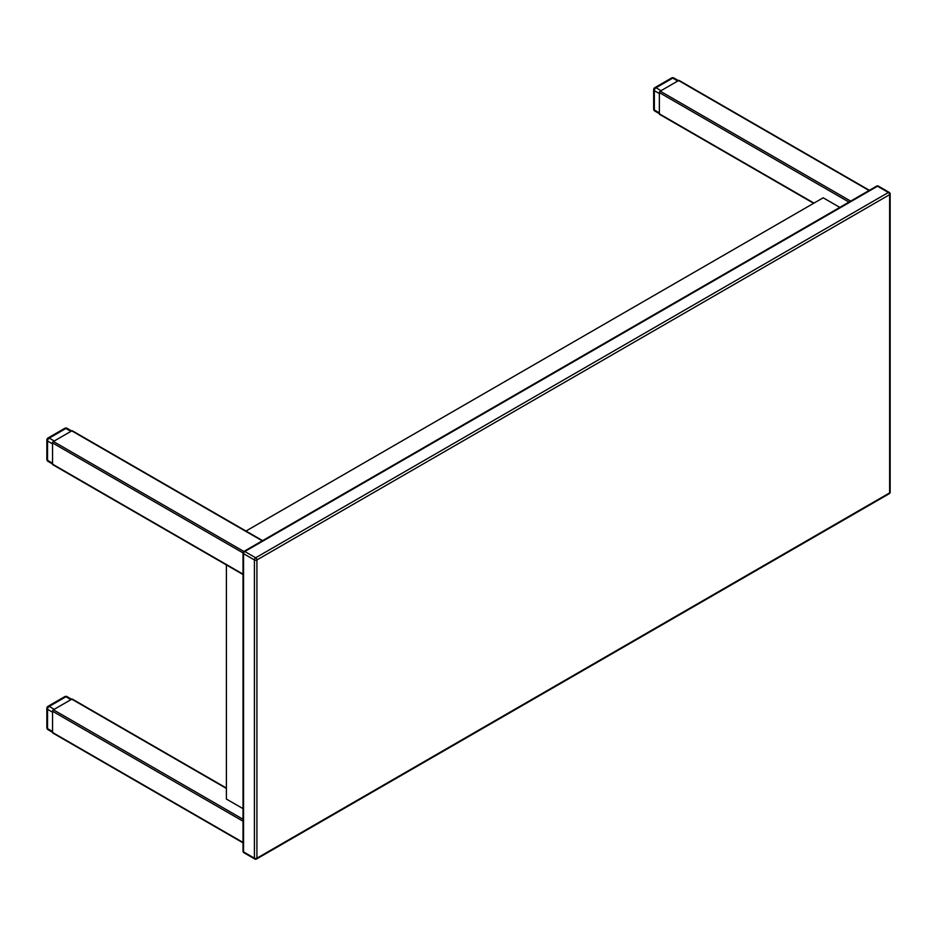 <?xml version="1.0" encoding="UTF-8"?>
<svg xmlns="http://www.w3.org/2000/svg" width="937" height="937" viewBox="0 0 937 937"><rect width="100%" height="100%" fill="white"/><g stroke="black" fill="none" stroke-linecap="round" stroke-linejoin="round"><path stroke-width="1.41" d="M243.023 808.654L226.403 799.062L226.403 564.941M245.974 531.045L823.178 197.801L839.798 207.393M876.622 186.135A1.769 1.019 60 0 1 877.512 186.217A1.769 1.019 -60 0 1 878.402 186.135A1.769 1.769 0 0 0 876.622 186.135L243.913 551.424A1.769 1.769 0 0 0 243.023 552.959A1.769 1.019 0 0 0 243.538 553.685A1.769 1.019 -60 0 1 244.791 551.506A1.769 1.019 -120 0 0 243.913 551.424M889.635 194.662A1.769 1.019 0 0 0 890.15 193.936A1.769 1.769 0 0 0 889.26 192.401A1.769 1.019 120 0 0 888.381 192.495A1.769 1.019 60 0 1 889.635 194.662L889.635 492.885A1.769 1.019 60 0 1 889.26 493.694A1.769 1.769 0 0 0 890.15 492.159A1.769 1.019 180 0 1 889.635 492.885L256.914 858.187A1.769 1.019 180 0 1 254.407 858.187A1.769 1.019 120 0 0 254.77 858.995A1.769 1.769 0 0 0 256.551 858.995A1.769 1.019 -120 0 0 256.914 858.187L256.914 559.951A1.769 1.019 -120 0 0 255.66 557.784A1.769 1.019 120 0 0 254.407 559.951A1.769 1.019 0 0 0 256.914 559.951L889.635 194.662M889.635 193.209A1.769 1.019 120 0 0 889.26 192.401L878.402 186.135M243.538 552.233A1.769 1.019 0 0 0 243.023 552.959L243.023 851.183A1.769 1.769 0 0 0 243.913 852.717A1.769 1.019 -60 0 1 243.538 851.909A1.769 1.019 180 0 1 243.023 851.183M255.66 858.901A1.769 1.019 -120 0 0 256.551 858.995L889.26 493.694M262.594 540.637L72.372 430.809A1.183 0.679 120 0 0 71.786 430.868L262.243 540.836M243.854 551.46L53.397 441.491L71.786 430.868M243.023 574.135L52.554 464.166A1.183 0.679 120 0 0 52.8 464.705L243.023 574.533M52.554 464.166L52.554 442.932L243.023 552.9M53.397 441.491A1.183 0.679 120 0 0 52.554 442.932M813.984 203.106L659.367 113.834A1.183 0.679 120 0 0 659.613 114.373L813.644 203.306M659.367 113.834L659.367 92.599L848.992 202.087M850.667 201.115L660.198 91.158A1.183 0.679 120 0 0 659.367 92.599M660.198 91.158L678.587 80.535L869.056 190.504M869.395 190.305L679.173 80.477A1.183 0.679 120 0 0 678.587 80.535M243.023 819.278L53.397 709.789L71.786 699.178L226.403 788.45M226.403 788.052L72.372 699.119A1.183 0.679 120 0 0 71.786 699.178M53.397 709.789A1.183 0.679 120 0 0 52.554 711.242L243.023 821.21M243.023 842.433L52.554 732.476L52.554 711.242M52.554 732.476A1.183 0.679 120 0 0 52.8 733.015L243.023 842.843M671.548 78.005A2.366 1.37 60 0 1 672.731 78.122A2.366 1.37 -60 0 1 673.914 78.005A2.366 2.366 0 0 0 671.548 78.005L654.834 87.656A2.366 2.366 0 0 0 653.651 89.706A2.366 1.37 0 0 0 654.342 90.666A2.366 1.37 -60 0 1 656.017 87.773A2.366 1.37 -120 0 0 654.834 87.656M654.342 109.969A2.366 1.37 180 0 1 653.651 109.008A2.366 2.366 0 0 0 654.834 111.058A2.366 1.37 -60 0 1 654.342 109.969L654.342 90.666L659.367 93.571L659.367 112.873L654.342 109.969M659.847 113.951A2.366 1.37 -60 0 1 659.367 112.873M677.756 81.015L672.731 78.122L656.017 87.773L661.03 90.666L677.756 81.015A2.366 1.37 -60 0 1 678.927 80.898M64.747 428.338A2.366 1.37 60 0 1 65.93 428.455A2.366 1.37 -60 0 1 67.113 428.338A2.366 2.366 0 0 0 64.747 428.338L48.033 437.989A2.366 2.366 0 0 0 46.85 440.039A2.366 1.37 -0 0 0 47.541 441.011A2.366 1.37 -60 0 1 49.216 438.106A2.366 1.37 -120 0 0 48.033 437.989M47.541 460.313A2.366 1.37 180 0 1 46.85 459.341A2.366 2.366 0 0 0 48.033 461.391A2.366 1.37 -60 0 1 47.541 460.313L47.541 441.011L52.554 443.904L52.554 463.206L47.541 460.313M53.046 464.283A2.366 1.37 -60 0 1 52.554 463.206M70.943 431.36L65.93 428.455L49.216 438.106L54.229 441.011L70.943 431.36A2.366 1.37 -60 0 1 72.126 431.243M64.747 696.648A2.366 1.37 60 0 1 65.93 696.765A2.366 1.37 -60 0 1 67.113 696.648A2.366 2.366 0 0 0 64.747 696.648L48.033 706.299A2.366 2.366 0 0 0 46.85 708.349A2.366 1.37 0 0 0 47.541 709.309A2.366 1.37 -60 0 1 49.216 706.416A2.366 1.37 -120 0 0 48.033 706.299M47.541 728.611A2.366 1.37 180 0 1 46.85 727.651A2.366 2.366 0 0 0 48.033 729.7A2.366 1.37 -60 0 1 47.541 728.611L47.541 709.309L52.554 712.202L52.554 731.504L47.541 728.611M53.046 732.593A2.366 1.37 -60 0 1 52.554 731.504M70.943 699.658L65.93 696.765L49.216 706.416L54.229 709.309L70.943 699.658A2.366 1.37 -60 0 1 72.126 699.541M877.512 186.217L888.381 192.495L255.66 557.784L244.791 551.506L877.512 186.217M243.538 553.685L254.407 559.951L254.407 858.187L243.538 851.909L243.538 553.685M890.15 492.159L890.15 193.936M254.77 858.995L243.913 852.717M653.651 89.706L653.651 109.008M659.367 113.67L654.834 111.058M678.447 80.617L673.914 78.005M46.85 440.039L46.85 459.341M52.554 464.002L48.033 461.391M71.634 430.961L67.113 428.338M46.85 708.349L46.85 727.651M52.554 732.312L48.033 729.7M71.634 699.26L67.113 696.648"/></g></svg>
